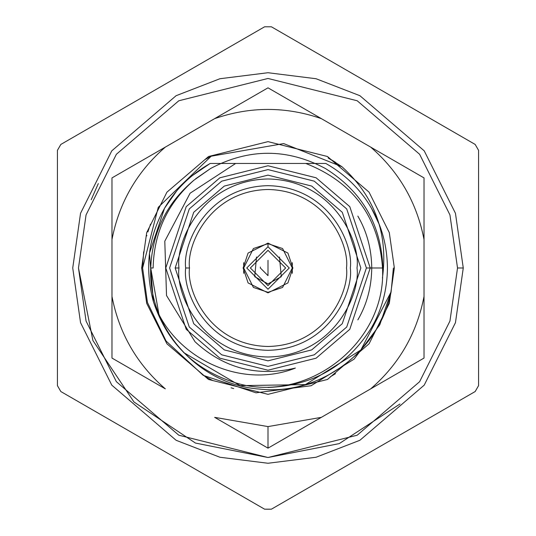<?xml version="1.0" encoding="UTF-8"?>
<svg xmlns="http://www.w3.org/2000/svg" width="536" height="536" viewBox="0 0 536 536"><rect width="100%" height="100%" fill="white"/><g stroke="black" fill="none" stroke-linecap="round" stroke-linejoin="round"><path stroke-width="0.8" d="M371.756 267.987C371.508 248.871 366.872 231.579 357.86 216.109L360.621 221.214L357.86 216.109C366.872 231.579 371.508 248.871 371.756 267.987C371.508 287.102 366.872 304.394 357.86 319.865C366.872 304.394 371.508 287.102 371.756 267.987C371.508 287.102 366.872 304.394 357.86 319.865C366.872 304.394 371.508 287.102 371.756 267.987M268 387.448C313.044 385.833 347.529 365.921 371.455 327.717C347.529 365.921 313.044 385.833 268 387.448C313.044 385.833 347.529 365.921 371.455 327.717C381.826 309.902 387.166 289.996 387.454 267.987C387.166 289.996 381.826 309.902 371.455 327.717C381.826 309.902 387.166 289.996 387.454 267.987C387.166 245.977 381.826 226.071 371.455 208.256C381.826 226.071 387.166 245.977 387.454 267.987C387.166 245.977 381.826 226.071 371.455 208.256C360.835 189.717 345.633 174.783 325.834 163.46C345.633 174.783 360.835 189.717 371.455 208.256C360.835 189.717 345.633 174.783 325.834 163.46L305.781 163.46C353.278 182.16 378.858 217 382.523 267.987L370.229 267.987L382.523 267.987C386.677 341.184 310.317 402.348 239.806 384.071C196.431 371.877 167.627 344.407 153.39 301.661C173.014 357.525 240.349 390.02 295.383 368.071C257.293 377.043 223.847 368.272 195.05 341.774C223.847 368.272 257.293 377.043 295.383 368.071C240.349 390.02 173.014 357.525 153.39 301.661C167.627 344.407 196.431 371.877 239.806 384.071C310.317 402.348 386.677 341.184 382.523 267.987C378.858 217 353.278 182.16 305.781 163.46L235.659 163.46L190.113 193.208L164.793 241.193L166.522 295.53L195.05 341.774L166.522 295.53L164.793 241.193L190.113 193.208L235.659 163.46L210.166 163.46C190.367 174.783 175.165 189.717 164.545 208.256L149.457 253.22L153.39 301.661L149.457 253.22L164.545 208.256C175.165 189.717 190.367 174.783 210.166 163.46C190.367 174.783 175.165 189.717 164.545 208.256L149.457 253.22L153.39 301.661C144.506 268.235 148.224 237.1 164.545 208.256L176.599 191.071M371.455 208.256L379.18 224.303M196.303 172.438L210.166 163.46L191.989 175.835L210.166 163.46C190.367 174.783 175.165 189.717 164.545 208.256C148.224 237.1 144.506 268.235 153.39 301.661L149.457 253.22L164.545 208.256L149.457 253.22L153.39 301.661M478.581 385.625L478.581 150.348L475.171 144.439L271.417 26.8L264.583 26.8L60.829 144.439L57.419 150.348L57.419 385.625L60.829 391.541L264.583 509.173L271.417 509.173L475.171 391.541L478.581 385.625L475.171 391.541L271.417 509.173L264.583 509.173L60.829 391.541L57.419 385.625L57.419 150.348L60.829 144.439L264.583 26.8L271.417 26.8L475.171 144.439L478.581 150.348L478.581 385.625M165.771 267.987L186.22 206.648L219.894 177.785L268 165.758L316.106 177.785L349.78 206.648L370.229 267.987L349.78 329.325L316.106 358.189L268 370.215L219.894 358.189L186.22 329.325L165.771 267.987L186.22 329.325L219.894 358.189L268 370.215L316.106 358.189L349.78 329.325L370.229 267.987L349.78 206.648L316.106 177.785L268 165.758L219.894 177.785L186.22 206.648L165.771 267.987M366.396 267.987L346.718 208.946L314.304 181.168L268 169.59L221.696 181.168L189.282 208.946L169.604 267.987L189.282 327.027L221.696 354.812L268 366.39L314.304 354.812L346.718 327.027L366.396 267.987L346.718 327.027L314.304 354.812L268 366.39L221.696 354.812L189.282 327.027L169.604 267.987L189.282 208.946L221.696 181.168L268 169.59L314.304 181.168L346.718 208.946L366.396 267.987L370.229 267.987L366.396 267.987M175.151 267.987L193.724 212.276L224.309 186.066L268 175.138L311.691 186.066L342.276 212.276L360.849 267.987L342.276 323.697L311.691 349.914L268 360.835L224.309 349.914L193.724 323.697L175.151 267.987L193.724 323.697L224.309 349.914L268 360.835L311.691 349.914L342.276 323.697L360.849 267.987L342.276 212.276L311.691 186.066L268 175.138L224.309 186.066L193.724 212.276L175.151 267.987L178.984 267.987C175.406 294.03 202.112 355.79 268 357.01C333.888 355.79 360.594 294.03 357.016 267.987C360.594 241.95 333.888 180.183 268 178.97C202.112 180.183 175.406 241.95 178.984 267.987C175.406 241.95 202.112 180.183 268 178.97C333.888 180.183 360.594 241.95 357.016 267.987C360.594 294.03 333.888 355.79 268 357.01C202.112 355.79 175.406 294.03 178.984 267.987L175.151 267.987M269.896 509.193L266.104 509.193M267.725 509.2L268.275 509.2M185.684 267.987C182.374 243.907 207.07 186.789 268 185.67C328.93 186.789 353.626 243.907 350.316 267.987C353.626 292.066 328.93 349.184 268 350.31C207.07 349.184 182.374 292.066 185.684 267.987C182.374 292.066 207.07 349.184 268 350.31C328.93 349.184 353.626 292.066 350.316 267.987C353.626 243.907 328.93 186.789 268 185.67C207.07 186.789 182.374 243.907 185.684 267.987L189.51 267.987L185.684 267.987M235.659 163.46L325.834 163.46M346.49 267.987C349.646 290.947 326.096 345.405 268 346.477C209.904 345.405 186.354 290.947 189.51 267.987C186.354 245.026 209.904 190.568 268 189.496C326.096 190.568 349.646 245.026 346.49 267.987C349.646 245.026 326.096 190.568 268 189.496C209.904 190.568 186.354 245.026 189.51 267.987C186.354 290.947 209.904 345.405 268 346.477C326.096 345.405 349.646 290.947 346.49 267.987M243.116 267.987L248.088 253.059L268 243.103L287.912 253.059L292.884 267.987L287.912 282.921L268 292.877L248.088 282.921L243.116 267.987L248.088 282.921L268 292.877L287.912 282.921L292.884 267.987L287.912 253.059L268 243.103L248.088 253.059L243.116 267.987M463.265 267.987L457.523 267.987L449.945 214.923L419.621 154.274L357.19 100.761L268 78.464L178.81 100.761L116.379 154.274L86.055 214.923L78.477 267.987L86.055 321.057L116.379 381.699L178.81 435.212L268 457.51L357.19 435.212L419.621 381.699L449.945 321.057L457.523 267.987L449.945 321.057L419.621 381.699L357.19 435.212L268 457.51L178.81 435.212L116.379 381.699L86.055 321.057L78.477 267.987L86.055 214.923L116.379 154.274L178.81 100.761L268 78.464L357.19 100.761L419.621 154.274L449.945 214.923L457.523 267.987L463.265 267.987L455.459 322.665L424.211 385.15L359.891 440.284L316.066 457.248L268 463.258L219.934 457.248L176.11 440.284L111.79 385.15L80.541 322.665L72.735 267.987L80.541 213.315L111.79 150.83L176.11 95.696L219.934 78.732L268 72.722L316.066 78.732L359.891 95.696L424.211 150.83L455.459 213.315L463.265 267.987L455.459 213.315L424.211 150.83L359.891 95.696L316.066 78.732L268 72.722L219.934 78.732L176.11 95.696L111.79 150.83L80.541 213.315L72.735 267.987L80.541 322.665L111.79 385.15L176.11 440.284L219.934 457.248L268 463.258L316.066 457.248L359.891 440.284L424.211 385.15L455.459 322.665L463.265 267.987L455.459 213.315L424.211 150.83L359.891 95.696L316.066 78.732L268 72.722L219.934 78.732L176.11 95.696L111.79 150.83L80.541 213.315L72.735 267.987M457.523 267.987L449.945 214.923L419.621 154.274L357.19 100.761L268 78.464L178.81 100.761L116.379 154.274L86.055 214.923L78.477 267.987L86.055 321.057L116.379 381.699L178.81 435.212L268 457.51L357.19 435.212L419.621 381.699L449.945 321.057L457.523 267.987M268 243.672L282.586 248.537L292.314 267.987L282.586 287.437L268 292.301L253.414 287.437L243.686 267.987L253.414 248.537L268 243.672L268 243.103L268 243.672L253.414 248.537L243.686 267.987L253.414 287.437L268 292.301L282.586 287.437L292.314 267.987L282.586 248.537L268 243.672L268 246.741L246.748 267.987L268 289.239L289.252 267.987L268 246.741L289.252 267.987L268 289.239L246.748 267.987L268 246.741L268 243.672M243.686 265.421L243.686 262.674M292.314 270.559L292.314 273.306M268 260.329L268 275.645L268 260.329M260.402 267.049L260.342 267.819M260.342 267.987L268 275.645M256.516 257.012L254.727 276.723L268 283.879L281.273 276.723L279.484 257.012M292.314 262.674L292.314 265.421M243.686 273.306L243.686 270.559M268 285.641L250.345 267.987L268 250.332L285.655 267.987L268 285.641L285.655 267.987L268 250.332L250.345 267.987L268 285.641M268 261.823L268 274.157L268 261.823M214.655 417.35L268 448.15L268 426.589L214.655 417.35L268 426.589L321.345 417.35L370.678 388.868C399.086 364.205 416.867 333.399 424.023 296.468L424.023 239.512C416.867 202.575 399.086 171.775 370.678 147.105L321.345 118.63C285.782 106.363 250.218 106.363 214.655 118.63L165.323 147.105C136.915 171.775 119.133 202.575 111.977 239.512L111.977 296.468C119.133 333.399 136.915 364.205 165.323 388.868L111.977 358.068L111.977 177.912L268 87.83L370.678 147.105L424.023 177.912L424.023 358.068L268 448.15L214.655 417.35M158.81 313.634L150.723 267.987C152.184 232.349 166.596 203.084 193.958 180.176C166.596 203.084 152.184 232.349 150.723 267.987L153.135 267.987C153.892 232.745 167.5 203.472 193.958 180.176L210.568 168.512L193.958 180.176C167.5 203.472 153.892 232.745 153.135 267.987L150.723 267.987C148.023 328.809 198.836 384.801 259.364 389.062C319.583 395.957 379.428 351.435 391.099 291.865L379.776 324.816L354.108 359.14L311.101 385.739L256.007 392.808L203.265 375.374L166.106 341.07L147.447 302.492L142.609 267.987L158.281 207.285L211.204 156.197L283.671 143.581L341.941 166.716L328.401 158.1L341.941 166.716C374.899 196.819 388.392 233.924 382.423 278.03C388.392 233.924 374.899 196.819 341.941 166.716L283.671 143.581L211.204 156.197L158.281 207.285L142.609 267.987L143.655 251.84M211.204 156.197L205.301 159.393L211.204 156.197M205.301 376.58L212.866 380.607M330.297 376.808L330.913 376.453M146.891 235.498L146.777 235.914M147.903 231.927L149.276 227.633M210.568 168.512L193.958 180.176L210.568 168.512C248.858 148.204 287.142 148.204 325.432 168.512C362.168 191.513 381.31 224.671 382.865 267.987C381.31 224.671 362.168 191.513 325.432 168.512C287.142 148.204 248.858 148.204 210.568 168.512L195.607 178.81M150.536 224.122L150.04 225.468M145.678 240.409L145.524 241.093M231.07 387.816L233.689 388.593M142.609 267.987L141.651 267.987L142.609 267.987L147.447 302.492L166.106 341.07L203.265 375.374L256.007 392.808L311.101 385.739L354.108 359.14L379.776 324.816L391.099 291.865L393.391 267.987M335.496 162.308L330.692 159.393M330.149 159.078L328.106 157.939M141.651 267.987L146.703 303.363L166.924 343.797L208.544 379.475L268 394.335L327.456 379.475L369.076 343.797L389.297 303.363L394.349 267.987L389.297 232.611L369.076 192.176L327.456 156.505L268 141.638L208.544 156.505L166.924 192.176L146.703 232.611L141.651 267.987L146.703 232.611L166.924 192.176L208.544 156.505L268 141.638L327.456 156.505L369.076 192.176L389.297 232.611L394.349 267.987L389.297 303.363L369.076 343.797L327.456 379.475L268 394.335L208.544 379.475L166.924 343.797L146.703 303.363L141.651 267.987M424.023 307.282L424.023 296.468C416.867 333.399 399.086 364.205 370.678 388.868L424.023 358.068L424.023 349.8M377.123 150.83L370.678 147.105C399.086 171.775 416.867 202.575 424.023 239.512L424.023 223.284M424.023 186.173L424.023 177.912L421.276 176.324M270.74 89.412L268 87.83L214.655 118.63C250.218 106.363 285.782 106.363 321.345 118.63L268 87.83M165.323 147.105L111.977 177.912L111.977 239.512C119.133 202.575 136.915 171.775 165.323 147.105L111.977 177.912M111.977 191.319L111.977 223.378M158.891 385.15L165.323 388.868C136.915 364.205 119.133 333.399 111.977 296.468L111.977 358.068L114.724 359.649M265.26 446.568L268 448.15L321.345 417.35L268 426.589L268 448.15M330.699 159.393L341.941 166.716M335.502 373.659L330.699 376.58M391.099 291.865L360.842 350.015L305.426 384.593L240.048 385.639L183.64 352.561M111.977 358.068L165.323 388.868M424.023 358.068L424.023 296.468M424.023 239.512L424.023 177.912L370.678 147.105M399.97 404.01L339.208 443.627L268 457.51L195.452 443.064L133.96 401.98L92.902 340.501L78.477 267.987M91.2 199.72L98.309 183.587"/></g></svg>
